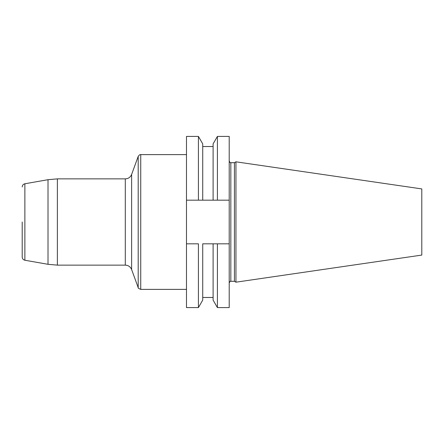 <?xml version="1.0" encoding="UTF-8"?>
<svg xmlns="http://www.w3.org/2000/svg" width="444" height="444" viewBox="0 0 444 444"><rect width="100%" height="100%" fill="white"/><g stroke="black" fill="none" stroke-linecap="round" stroke-linejoin="round"><path stroke-width="0.67" d="M186.486 243.817L186.486 307.581L198.424 307.581L198.424 243.817L186.486 243.817L186.486 200.183L198.424 200.183L198.424 136.419L186.486 136.419L186.486 200.183M217.41 136.419L217.41 200.183L229.209 200.183L229.209 136.419L217.41 136.419L213.103 143.873L213.103 200.183L198.424 200.183L202.725 200.183L202.725 143.873L198.424 136.419M229.209 243.817L217.41 243.817L217.41 307.581L229.209 307.581L229.209 200.183M234.421 281.302L234.421 162.698L235.947 161.816L235.947 282.184L234.421 281.302L230.83 281.302C230.558 280.841 230.02 281.379 229.209 282.917M235.947 282.184L421.8 255.078L421.8 188.922L235.947 161.816M217.41 200.183L213.103 200.183L217.41 200.183M198.424 307.581L202.725 300.127L202.725 243.817L217.41 243.817L213.103 243.817L213.103 300.127L217.41 307.581M22.2 222L22.2 257.043L22.2 222M234.421 162.698L230.83 162.698L230.83 281.302M138.201 287.612L138.201 156.388L131.629 174.437L131.629 269.564L131.629 174.437C130.447 177.245 128.338 178.721 125.297 178.871L125.297 265.129C128.338 265.279 130.447 266.755 131.629 269.564L138.201 287.612C137.74 287.895 138.584 288.489 140.737 289.388L186.486 289.388M186.486 154.612L140.737 154.612L140.737 289.388M48.013 179.692L24.875 183.772L24.875 260.228L48.013 264.308L48.013 179.692L57.376 178.871L57.376 265.129L125.297 265.129M230.83 162.698C230.558 163.159 230.02 162.621 229.209 161.083M202.725 297.474L213.103 297.474M202.725 146.526L213.103 146.526M57.376 178.871L125.297 178.871M48.013 264.308L57.376 265.129M140.737 154.612C140.304 154.978 140.321 153.668 138.201 156.388M24.875 260.228C23.216 259.812 22.322 258.747 22.2 257.043M24.875 183.772C23.216 184.188 22.322 185.253 22.2 186.957"/></g></svg>
